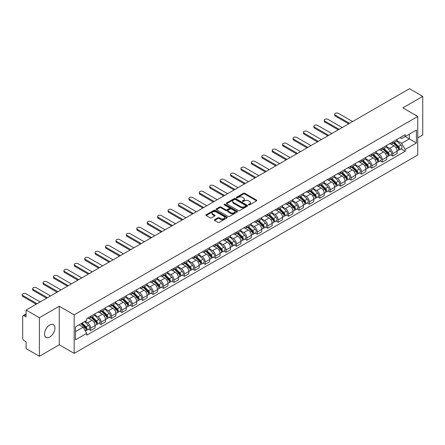 <?xml version="1.0" encoding="UTF-8"?>
<svg xmlns="http://www.w3.org/2000/svg" width="445" height="445" viewBox="0 0 445 445"><rect width="100%" height="100%" fill="white"/><g stroke="black" fill="none" stroke-linecap="round" stroke-linejoin="round"><path stroke-width="0.67" d="M248.644 204.878A0.651 0.373 0 0 0 249.562 204.878L256.52 200.856A0.929 0.534 0 0 0 256.793 200.478A0.929 0.534 0 0 0 256.52 200.1L244.728 193.286A0.929 0.534 0 0 0 243.415 193.286L236.451 197.307A0.651 0.373 0 0 0 237.369 197.836L238.27 197.319A2.965 1.713 0 0 1 242.464 197.319L243.448 197.886A2.965 1.713 0 0 1 244.316 199.099A2.965 1.713 0 0 1 243.448 200.306L242.547 200.829A0.651 0.373 0 0 0 243.465 201.357L244.366 200.834A2.965 1.713 0 0 1 248.56 200.834L249.545 201.401A2.965 1.713 0 0 1 250.413 202.614A2.965 1.713 0 0 1 249.545 203.827L248.644 204.344A0.651 0.373 0 0 0 248.644 204.878L248.644 204.344M49.729 337.043A7.365 4.25 120 0 0 54.54 330.552A7.365 4.25 120 0 0 53.411 324.65A7.365 4.25 120 0 0 49.729 325.017A7.365 4.25 120 0 0 44.917 331.508A7.365 4.25 120 0 0 46.046 337.41A7.365 4.25 120 0 0 49.729 337.043M416.87 115.973A7.365 4.25 120 0 0 416.086 115.261A7.365 4.25 120 0 0 415.079 114.938M214.646 219.696A0.929 0.534 0 0 0 214.373 220.075A0.929 0.534 0 0 0 214.646 220.453L217.955 222.367A0.929 0.534 0 0 0 219.268 222.367L227 217.9A0.929 0.534 0 0 0 227.273 217.522A0.929 0.534 0 0 0 227 217.143L215.202 210.335A0.929 0.534 0 0 0 213.889 210.335L206.157 214.796A0.929 0.534 0 0 0 205.885 215.174A0.929 0.534 0 0 0 206.157 215.552L210.157 217.861A0.929 0.534 0 0 0 211.47 217.861L214.774 215.953A0.929 0.534 0 0 0 215.046 215.575A0.929 0.534 0 0 0 214.774 215.196L212.793 214.051A2.481 1.43 0 0 1 212.07 213.038A2.481 1.43 0 0 1 213.6 211.714A2.481 1.43 0 0 1 216.298 212.026L224.069 216.509A2.481 1.43 0 0 1 224.792 217.522A2.481 1.43 0 0 1 223.262 218.845A2.481 1.43 0 0 1 220.559 218.534L219.268 217.789A0.929 0.534 0 0 0 217.955 217.789L214.646 219.696L214.646 220.453M74.165 314.838L59.274 306.243L39.377 317.73L26.088 310.059L409.461 88.722L422.75 96.393L402.853 107.879L417.744 116.473L74.165 314.838L74.165 353.386L417.744 155.021L417.744 116.473M238.336 210.596A0.929 0.534 0 0 0 239.649 210.596L247.381 206.135A0.929 0.534 0 0 0 247.654 205.757A0.929 0.534 0 0 0 247.381 205.379L235.583 198.565A0.929 0.534 0 0 0 234.276 198.565L226.538 203.031A0.929 0.534 0 0 0 226.271 203.41A0.929 0.534 0 0 0 226.538 203.788L238.336 210.596M224.536 205.017A0.651 0.373 0 0 1 225.198 205.106L237.179 212.026L229.459 216.481A0.929 0.534 0 0 1 228.146 216.481L216.348 209.673L219.658 207.776L219.658 207.003L216.348 208.916A0.929 0.534 0 0 0 216.075 209.295A0.929 0.534 0 0 0 216.348 209.673L216.348 208.916M219.658 207.776A0.929 0.534 0 0 1 220.97 207.776L220.97 207.003A0.929 0.534 0 0 0 219.658 207.003M220.97 207.003L225.754 209.767A0.929 0.534 0 0 0 227.067 209.767L229.258 208.499A0.929 0.534 0 0 0 229.531 208.121A0.929 0.534 0 0 0 229.258 207.743L224.28 204.867A0.651 0.373 0 0 1 225.198 204.338L237.191 211.258A0.929 0.534 0 0 1 237.463 211.636A0.929 0.534 0 0 1 237.191 212.015L237.191 211.258M39.377 317.73L39.377 356.278L26.088 348.607L26.088 341.782L24.019 340.592A1.886 1.09 -120 0 1 22.684 338.278L22.684 316.456A1.886 1.09 -120 0 1 23.079 315.594L26.088 313.853M417.744 137.833L422.75 134.941L422.75 96.393M39.377 356.278L59.274 344.792L74.165 353.386M26.088 310.059L26.088 316.885L24.019 315.689A1.886 1.09 -120 0 0 23.079 315.594M392.707 141.916A4.344 2.509 60 0 1 391.806 143.869L396.211 141.321A4.344 2.509 -120 0 0 397.112 139.374M386.449 146.594L389.636 148.43A4.344 2.509 60 0 1 392.707 153.753L397.112 151.205A4.344 2.509 -120 0 0 394.042 145.888L390.888 144.069M397.112 151.205L397.112 153.558L392.707 156.1L390.593 154.882M391.806 143.869A4.344 2.509 60 0 1 389.67 143.668M392.707 153.753L392.707 156.1M382.288 147.929A4.344 2.509 60 0 1 381.387 149.882L385.798 147.334A4.344 2.509 -120 0 0 386.694 145.387M380.175 160.895L382.288 162.114L386.694 159.571L386.694 157.219A4.344 2.509 -120 0 0 383.623 151.901L380.469 150.082M381.387 149.882A4.344 2.509 60 0 1 379.251 149.687M376.036 152.607L379.218 154.443A4.344 2.509 60 0 1 382.288 159.766L382.288 162.114M371.875 153.942A4.344 2.509 60 0 1 370.974 155.895L375.38 153.347A4.344 2.509 -120 0 0 376.281 151.4M369.762 166.908L371.875 168.127L376.281 165.585L376.281 163.232A4.344 2.509 -120 0 0 373.21 157.914L370.056 156.095M370.974 155.895A4.344 2.509 60 0 1 368.838 155.7M365.618 158.62L368.805 160.456A4.344 2.509 60 0 1 371.875 165.779L371.875 168.127M361.457 159.955A4.344 2.509 60 0 1 360.561 161.908L364.967 159.36A4.344 2.509 -120 0 0 365.862 157.413M359.343 172.921L361.457 174.145L365.862 171.598L365.862 169.245A4.344 2.509 -120 0 0 362.792 163.927L359.638 162.108M360.561 161.908A4.344 2.509 60 0 1 358.42 161.713M355.205 164.633L358.386 166.469A4.344 2.509 60 0 1 361.457 171.792L361.457 174.145M351.044 165.968A4.344 2.509 60 0 1 350.143 167.921L354.548 165.379A4.344 2.509 -120 0 0 355.449 163.426M348.93 178.935L351.044 180.158L355.449 177.611L355.449 175.258A4.344 2.509 -120 0 0 352.379 169.94L349.225 168.121M350.143 167.921A4.344 2.509 60 0 1 348.007 167.726M344.792 170.646L347.973 172.488A4.344 2.509 60 0 1 351.044 177.805L351.044 180.158M340.625 171.981A4.344 2.509 60 0 1 339.73 173.934L344.135 171.392A4.344 2.509 -120 0 0 345.036 169.439M338.517 184.948L340.625 186.171L345.036 183.624L345.036 181.276A4.344 2.509 -120 0 0 341.96 175.953L338.806 174.134M339.73 173.934A4.344 2.509 60 0 1 337.588 173.739M334.373 176.659L337.555 178.501A4.344 2.509 60 0 1 340.625 183.818L340.625 186.171M330.212 177.994A4.344 2.509 60 0 1 329.311 179.947L333.717 177.405A4.344 2.509 -120 0 0 334.618 175.452M328.099 190.961L330.212 192.184L334.618 189.637L334.618 187.289A4.344 2.509 -120 0 0 331.547 181.966L328.393 180.147M329.311 179.947A4.344 2.509 60 0 1 327.175 179.752M323.96 182.672L327.142 184.514A4.344 2.509 60 0 1 330.212 189.831L330.212 192.184M319.794 184.013A4.344 2.509 60 0 1 318.898 185.96L323.304 183.418A4.344 2.509 -120 0 0 324.205 181.465M317.685 196.974L319.794 198.197L324.205 195.65L324.205 193.302A4.344 2.509 -120 0 0 321.134 187.979L317.975 186.16M318.898 185.96A4.344 2.509 60 0 1 316.757 185.765M313.541 188.686L316.723 190.527A4.344 2.509 60 0 1 319.794 195.845L319.794 198.197M309.381 190.026A4.344 2.509 60 0 1 308.48 191.973L312.885 189.431A4.344 2.509 -120 0 0 313.786 187.479M307.267 202.992L309.381 204.211L313.786 201.663L313.786 199.316A4.344 2.509 -120 0 0 310.716 193.992L307.562 192.173M308.48 191.973A4.344 2.509 60 0 1 306.344 191.778M303.128 194.699L306.31 196.54A4.344 2.509 60 0 1 309.381 201.858L309.381 204.211M298.968 196.039A4.344 2.509 60 0 1 298.067 197.986L302.472 195.444A4.344 2.509 -120 0 0 303.373 193.492M296.854 209.005L298.968 210.224L303.373 207.676L303.373 205.329A4.344 2.509 -120 0 0 300.303 200.005L297.149 198.186M298.067 197.986A4.344 2.509 60 0 1 295.925 197.791M292.71 200.712L295.892 202.553A4.344 2.509 60 0 1 298.968 207.871L298.968 210.224M288.549 202.052A4.344 2.509 60 0 1 287.648 203.999L292.059 201.457A4.344 2.509 -120 0 0 292.955 199.505M286.435 215.018L288.549 216.237L292.955 213.695L292.955 211.342A4.344 2.509 -120 0 0 289.884 206.024L286.73 204.199M287.648 203.999A4.344 2.509 60 0 1 285.512 203.804M282.297 206.73L285.479 208.566A4.344 2.509 60 0 1 288.549 213.884L288.549 216.237M278.136 208.065A4.344 2.509 60 0 1 277.235 210.012L281.641 207.47A4.344 2.509 -120 0 0 282.542 205.518M276.022 221.032L278.136 222.25L282.542 219.708L282.542 217.355A4.344 2.509 -120 0 0 279.471 212.037L276.317 210.212M277.235 210.012A4.344 2.509 60 0 1 275.099 209.817M271.878 212.743L275.06 214.579A4.344 2.509 60 0 1 278.136 219.897L278.136 222.25M267.718 214.078A4.344 2.509 60 0 1 266.816 216.025L271.228 213.483A4.344 2.509 -120 0 0 272.123 211.531M265.604 227.045L267.718 228.263L272.123 225.721L272.123 223.368A4.344 2.509 -120 0 0 269.053 218.05L265.899 216.226M266.816 216.025A4.344 2.509 60 0 1 264.68 215.831M261.465 218.756L264.647 220.592A4.344 2.509 60 0 1 267.718 225.91L267.718 228.263M257.305 220.091A4.344 2.509 60 0 1 256.403 222.038L260.809 219.496A4.344 2.509 -120 0 0 261.71 217.549M255.191 233.058L257.305 234.276L261.71 231.734L261.71 229.381A4.344 2.509 -120 0 0 258.64 224.063L255.486 222.239M256.403 222.038A4.344 2.509 60 0 1 254.267 221.844M251.047 224.769L254.234 226.605A4.344 2.509 60 0 1 257.305 231.923L257.305 234.276M246.886 226.105A4.344 2.509 60 0 1 245.99 228.051L250.396 225.509A4.344 2.509 -120 0 0 251.292 223.562M244.772 239.071L246.886 240.289L251.292 237.747L251.292 235.394A4.344 2.509 -120 0 0 248.221 230.076L245.067 228.252M245.99 228.051A4.344 2.509 60 0 1 243.849 227.857M240.634 230.783L243.816 232.618A4.344 2.509 60 0 1 246.886 237.936L246.886 240.289M236.473 232.118A4.344 2.509 60 0 1 235.572 234.07L239.977 231.522A4.344 2.509 -120 0 0 240.879 229.576M234.359 245.084L236.473 246.302L240.879 243.76L240.879 241.407A4.344 2.509 -120 0 0 237.808 236.089L234.654 234.265M235.572 234.07A4.344 2.509 60 0 1 233.436 233.87M230.215 236.796L233.403 238.631A4.344 2.509 60 0 1 236.473 243.949L236.473 246.302M226.054 238.131A4.344 2.509 60 0 1 225.159 240.083L229.564 237.535A4.344 2.509 -120 0 0 230.46 235.589M223.941 251.097L226.054 252.315L230.465 249.773L230.465 247.42A4.344 2.509 -120 0 0 227.389 242.102L224.236 240.278M225.159 240.083A4.344 2.509 60 0 1 223.017 239.883M219.802 242.809L222.984 244.644A4.344 2.509 60 0 1 226.054 249.968L226.054 252.315M215.641 244.144A4.344 2.509 60 0 1 214.74 246.096L219.146 243.548A4.344 2.509 -120 0 0 220.047 241.602M213.528 257.11L215.641 258.328L220.047 255.786L220.047 253.433A4.344 2.509 -120 0 0 216.976 248.115L213.822 246.296M214.74 246.096A4.344 2.509 60 0 1 212.604 245.896M209.389 248.822L212.571 250.657A4.344 2.509 60 0 1 215.641 255.981L215.641 258.328M205.223 250.157A4.344 2.509 60 0 1 204.327 252.109L208.733 249.562A4.344 2.509 -120 0 0 209.634 247.615M203.115 263.123L205.223 264.341L209.634 261.799L209.634 259.446A4.344 2.509 -120 0 0 206.558 254.128L203.404 252.309M204.327 252.109A4.344 2.509 60 0 1 202.186 251.909M198.971 254.835L202.152 256.67A4.344 2.509 60 0 1 205.223 261.994L205.223 264.341M194.81 256.17A4.344 2.509 60 0 1 193.909 258.122L198.314 255.575A4.344 2.509 -120 0 0 199.215 253.628M192.696 269.136L194.81 270.354L199.215 267.812L199.215 265.459A4.344 2.509 -120 0 0 196.145 260.141L192.991 258.322M193.909 258.122A4.344 2.509 60 0 1 191.773 257.922M188.558 260.848L191.739 262.684A4.344 2.509 60 0 1 194.81 268.007L194.81 270.354M184.391 262.183A4.344 2.509 60 0 1 183.496 264.135L187.901 261.588A4.344 2.509 -120 0 0 188.802 259.641M182.283 275.149L184.391 276.367L188.802 273.825L188.802 271.472A4.344 2.509 -120 0 0 185.732 266.155L182.578 264.336M183.496 264.135A4.344 2.509 60 0 1 181.354 263.941M178.139 266.861L181.321 268.697A4.344 2.509 60 0 1 184.391 274.02L184.391 276.367M173.978 268.196A4.344 2.509 60 0 1 173.077 270.148L177.483 267.601A4.344 2.509 -120 0 0 178.384 265.654M171.865 281.162L173.978 282.386L178.384 279.838L178.384 277.485A4.344 2.509 -120 0 0 175.313 272.168L172.159 270.349M173.077 270.148A4.344 2.509 60 0 1 170.941 269.954M167.726 272.874L170.908 274.71A4.344 2.509 60 0 1 173.978 280.033L173.978 282.386M163.565 274.209A4.344 2.509 60 0 1 162.664 276.161L167.07 273.619A4.344 2.509 -120 0 0 167.971 271.667M161.452 287.175L163.565 288.399L167.971 285.851L167.971 283.498A4.344 2.509 -120 0 0 164.9 278.181L161.746 276.362M162.664 276.161A4.344 2.509 60 0 1 160.523 275.967M157.308 278.887L160.489 280.728A4.344 2.509 60 0 1 163.565 286.046L163.565 288.399M153.147 280.222A4.344 2.509 60 0 1 152.246 282.175L156.657 279.632A4.344 2.509 -120 0 0 157.552 277.68M151.033 293.188L153.147 294.412L157.552 291.864L157.552 289.517A4.344 2.509 -120 0 0 154.482 284.194L151.328 282.375M152.246 282.175A4.344 2.509 60 0 1 150.11 281.98M146.894 284.9L150.076 286.741A4.344 2.509 60 0 1 153.147 292.059L153.147 294.412M142.734 286.235A4.344 2.509 60 0 1 141.833 288.188L146.238 285.646A4.344 2.509 -120 0 0 147.139 283.693M140.62 299.201L142.734 300.425L147.139 297.877L147.139 295.53A4.344 2.509 -120 0 0 144.069 290.207L140.915 288.388M141.833 288.188A4.344 2.509 60 0 1 139.697 287.993M136.476 290.913L139.663 292.754A4.344 2.509 60 0 1 142.734 298.072L142.734 300.425M132.315 292.254A4.344 2.509 60 0 1 131.414 294.201L135.825 291.659A4.344 2.509 -120 0 0 136.721 289.706M130.201 305.214L132.315 306.438L136.721 303.891L136.721 301.543A4.344 2.509 -120 0 0 133.65 296.22L130.496 294.401M131.414 294.201A4.344 2.509 60 0 1 129.278 294.006M126.063 296.926L129.245 298.767A4.344 2.509 60 0 1 132.315 304.085L132.315 306.438M121.902 298.267A4.344 2.509 60 0 1 121.001 300.214L125.407 297.672A4.344 2.509 -120 0 0 126.308 295.719M119.788 311.233L121.902 312.451L126.308 309.904L126.308 307.556A4.344 2.509 -120 0 0 123.237 302.233L120.083 300.414M121.001 300.214A4.344 2.509 60 0 1 118.865 300.019M115.644 302.939L118.832 304.781A4.344 2.509 60 0 1 121.902 310.098L121.902 312.451M111.484 304.28A4.344 2.509 60 0 1 110.588 306.227L114.994 303.685A4.344 2.509 -120 0 0 115.889 301.732M109.37 317.246L111.484 318.464L115.889 315.917L115.889 313.569A4.344 2.509 -120 0 0 112.819 308.246L109.665 306.427M110.588 306.227A4.344 2.509 60 0 1 108.447 306.032M105.231 308.952L108.413 310.794A4.344 2.509 60 0 1 111.484 316.111L111.484 318.464M101.071 310.293A4.344 2.509 60 0 1 100.17 312.24L104.575 309.698A4.344 2.509 -120 0 0 105.476 307.745M98.957 323.259L101.071 324.477L105.476 321.935L105.476 319.582A4.344 2.509 -120 0 0 102.406 314.259L99.252 312.44M100.17 312.24A4.344 2.509 60 0 1 98.034 312.045M94.818 314.971L98 316.807A4.344 2.509 60 0 1 101.071 322.124L101.071 324.477M90.652 316.306A4.344 2.509 60 0 1 89.757 318.253L94.162 315.711A4.344 2.509 -120 0 0 95.063 313.758M88.544 329.272L90.652 330.49L95.063 327.948L95.063 325.595A4.344 2.509 -120 0 0 91.987 320.278L88.833 318.453M89.757 318.253A4.344 2.509 60 0 1 87.615 318.058M85.045 321.357L87.582 322.82A4.344 2.509 60 0 1 90.652 328.137L90.652 330.49M400.083 137.655L401.651 138.562L416.409 130.046L409.328 134.129L409.328 138.912L401.651 143.346L396.868 140.581M75.5 331.647L83.176 327.214L86.714 333.344L75.5 339.819L75.5 326.869L86.714 320.389L86.714 318.581L405.189 134.707L405.189 136.52L416.409 142.995L405.189 149.47L401.651 143.346M416.409 130.046L416.409 142.995M86.714 333.344L86.714 335.152L405.189 151.283L405.189 149.47M59.274 306.243L59.274 344.792M83.176 327.214L79.038 324.822M401.006 148.869L405.189 151.283M248.9 204.967L249.545 204.594A2.965 1.713 0 0 0 250.413 203.387L250.413 202.614M244.316 199.099L244.316 199.866A2.965 1.713 0 0 1 243.448 201.079L242.809 201.446M256.52 200.1L256.52 200.856L244.728 194.059A0.929 0.534 0 0 0 243.415 194.059L236.712 197.93M247.37 206.141L235.583 199.338A0.929 0.534 0 0 0 234.276 199.338L226.555 203.793M245.74 206.018A0.651 0.373 0 0 0 245.74 205.49L235.388 199.51A0.651 0.373 0 0 0 234.47 199.51L233.519 200.061A2.965 1.713 0 0 0 232.652 201.273A2.965 1.713 0 0 0 233.519 202.481L240.595 206.569A2.965 1.713 0 0 0 244.794 206.569L245.74 206.018L245.74 206.792A0.651 0.373 0 0 0 245.935 206.524L245.935 205.757M232.652 201.273L232.652 202.041A2.965 1.713 0 0 0 233.519 203.254L233.519 202.481M245.74 206.792L244.794 207.342A2.965 1.713 0 0 1 240.595 207.342L233.519 203.254M220.97 207.776L225.754 210.535A0.929 0.534 0 0 0 227.067 210.535L229.258 209.267A0.929 0.534 0 0 0 229.531 208.889L229.531 208.121M230.716 212.632A2.481 1.43 0 0 0 233.419 212.944A2.481 1.43 0 0 0 234.949 211.62A2.481 1.43 0 0 0 234.226 210.607L231.489 209.028A0.929 0.534 0 0 0 230.176 209.028L227.985 210.296A0.929 0.534 0 0 0 227.712 210.674A0.929 0.534 0 0 0 227.985 211.052L230.716 212.632L230.716 213.405A2.481 1.43 0 0 0 233.419 213.711A2.481 1.43 0 0 0 234.949 212.393L234.949 211.62M227.712 210.674L227.712 211.447A0.929 0.534 0 0 0 227.985 211.826L227.985 211.052M230.716 213.405L227.985 211.826M224.792 217.522L224.792 218.295A2.481 1.43 0 0 1 223.262 219.613A2.481 1.43 0 0 1 220.559 219.307L219.268 218.556A0.929 0.534 0 0 0 217.955 218.556L214.657 220.464M212.07 213.038L212.07 213.811A2.481 1.43 0 0 0 212.793 214.824L212.793 214.051M214.774 215.196L214.774 215.953L212.793 214.824M226.989 217.905L215.202 211.102A0.929 0.534 0 0 0 213.889 211.102L206.168 215.564M393.263 143.023L397.368 147.072A2.359 1.363 60 0 1 397.991 150.61L397.112 151.122M394.086 143.83L395.822 144.836M352.612 121.546L338.423 113.353A2.169 1.252 -0 0 0 336.058 113.08A2.169 1.252 -0 0 0 334.718 114.243A2.169 1.252 -0 0 0 335.352 115.127L349.542 123.321M393.719 142.762L398.214 147.195A1.135 0.656 60 0 1 398.514 148.891A1.135 0.656 60 0 1 398.409 148.936M394.398 142.367L398.503 146.416A2.359 1.363 60 0 1 399.126 149.954A2.359 1.363 60 0 1 398.414 150.032M396.695 140.876L400.906 145.031A2.359 1.363 60 0 1 401.529 148.569L399.126 149.954M348.674 123.821L335.352 116.128A2.169 1.252 180 0 1 334.718 115.244L334.718 114.243M382.85 149.036L386.955 153.086A2.359 1.363 60 0 1 387.578 156.623L386.694 157.135M383.668 149.843L385.409 150.849M342.194 127.559L328.01 119.366A2.169 1.252 -0 0 0 325.64 119.093A2.169 1.252 -0 0 0 324.299 120.256A2.169 1.252 -0 0 0 324.939 121.14L339.123 129.334M383.306 148.775L387.801 153.208A1.135 0.656 60 0 1 388.096 154.905A1.135 0.656 60 0 1 387.995 154.949M383.985 148.38L388.09 152.429A2.359 1.363 60 0 1 388.713 155.967A2.359 1.363 60 0 1 387.995 156.045M386.282 146.889L390.493 151.044A2.359 1.363 60 0 1 391.116 154.582L388.713 155.967M338.256 129.834L324.939 122.141A2.169 1.252 180 0 1 324.299 121.257L324.299 120.256M372.437 155.049L376.537 159.099A2.359 1.363 60 0 1 377.16 162.636L376.281 163.148M373.255 155.856L374.99 156.863M331.781 133.572L317.591 125.379A2.169 1.252 -0 0 0 315.227 125.106A2.169 1.252 -0 0 0 313.886 126.269A2.169 1.252 -0 0 0 314.52 127.153L328.71 135.347M372.888 154.788L377.382 159.221A1.135 0.656 60 0 1 377.683 160.918A1.135 0.656 60 0 1 377.577 160.962M373.572 154.393L377.672 158.442A2.359 1.363 60 0 1 378.295 161.98A2.359 1.363 60 0 1 377.582 162.058M375.864 152.902L380.075 157.057A2.359 1.363 60 0 1 380.697 160.595L378.295 161.98M327.843 135.847L314.52 128.154A2.169 1.252 180 0 1 313.886 127.27L313.886 126.269M362.019 161.062L366.124 165.112A2.359 1.363 60 0 1 366.747 168.649L365.862 169.161M362.836 161.869L364.577 162.876M321.362 139.585L307.178 131.392A2.169 1.252 -0 0 0 304.808 131.119A2.169 1.252 -0 0 0 303.468 132.282A2.169 1.252 -0 0 0 304.107 133.166L318.292 141.36M362.475 160.801L366.969 165.234A1.135 0.656 60 0 1 367.264 166.931A1.135 0.656 60 0 1 367.164 166.975M363.153 160.406L367.259 164.455A2.359 1.363 60 0 1 367.882 167.993A2.359 1.363 60 0 1 367.17 168.071M365.451 158.915L369.661 163.07A2.359 1.363 60 0 1 370.284 166.608L367.882 167.993M317.424 141.86L304.107 134.167A2.169 1.252 180 0 1 303.468 133.283L303.468 132.282M351.606 167.075L355.705 171.125A2.359 1.363 60 0 1 356.328 174.662L355.449 175.174M352.423 167.882L354.159 168.889M310.949 145.598L296.759 137.405A2.169 1.252 -0 0 0 294.395 137.138A2.169 1.252 -0 0 0 293.055 138.295A2.169 1.252 -0 0 0 293.689 139.179L307.879 147.373M352.056 166.814L356.551 171.247A1.135 0.656 60 0 1 356.851 172.944A1.135 0.656 60 0 1 356.745 172.988M352.74 166.424L356.84 170.468A2.359 1.363 60 0 1 357.463 174.012A2.359 1.363 60 0 1 356.751 174.084M355.032 164.928L359.243 169.083A2.359 1.363 60 0 1 359.866 172.621L357.463 174.012M307.011 147.873L293.689 140.181A2.169 1.252 180 0 1 293.055 139.296L293.055 138.295M341.187 173.088L345.292 177.138A2.359 1.363 60 0 1 345.915 180.676L345.031 181.187M342.005 173.9L343.746 174.902M300.536 151.612L286.346 143.418A2.169 1.252 -0 0 0 283.982 143.151A2.169 1.252 -0 0 0 282.636 144.308A2.169 1.252 -0 0 0 283.276 145.192L297.46 153.386M341.643 172.827L346.138 177.26A1.135 0.656 60 0 1 346.433 178.957A1.135 0.656 60 0 1 346.332 179.001M342.322 172.438L346.427 176.481A2.359 1.363 60 0 1 347.05 180.025A2.359 1.363 60 0 1 346.338 180.097M344.619 170.941L348.83 175.096A2.359 1.363 60 0 1 349.453 178.634L347.05 180.025M296.593 153.887L283.276 146.194A2.169 1.252 180 0 1 282.636 145.309L282.636 144.308M330.774 179.101L334.874 183.151A2.359 1.363 60 0 1 335.497 186.689L334.618 187.2M331.592 179.913L333.327 180.915M290.118 157.625L275.933 149.437A2.169 1.252 -0 0 0 273.564 149.164A2.169 1.252 -0 0 0 272.223 150.321A2.169 1.252 -0 0 0 272.857 151.205L287.047 159.399M331.23 178.84L335.719 183.273A1.135 0.656 60 0 1 336.02 184.975A1.135 0.656 60 0 1 335.914 185.014M331.909 178.451L336.008 182.494A2.359 1.363 60 0 1 336.631 186.038A2.359 1.363 60 0 1 335.919 186.11M334.206 176.954L338.411 181.109A2.359 1.363 60 0 1 339.034 184.647L336.631 186.038M286.18 159.9L272.857 152.207A2.169 1.252 180 0 1 272.223 151.322L272.223 150.321M320.356 185.12L324.461 189.164A2.359 1.363 60 0 1 325.084 192.702L324.199 193.213M321.173 185.927L322.914 186.928M279.705 163.638L265.515 155.45A2.169 1.252 -0 0 0 263.151 155.177A2.169 1.252 -0 0 0 261.81 156.334A2.169 1.252 -0 0 0 262.444 157.219L276.629 165.412M320.812 184.853L325.306 189.286A1.135 0.656 60 0 1 325.607 190.988A1.135 0.656 60 0 1 325.501 191.027M321.49 184.464L325.595 188.508A2.359 1.363 60 0 1 326.218 192.051A2.359 1.363 60 0 1 325.506 192.123M323.788 182.967L327.998 187.123A2.359 1.363 60 0 1 328.621 190.66L326.218 192.051M275.761 165.913L262.444 158.225A2.169 1.252 180 0 1 261.81 157.335L261.81 156.334M309.943 191.133L314.042 195.177A2.359 1.363 60 0 1 314.665 198.72L313.786 199.227M310.76 191.94L312.501 192.941M269.286 169.651L255.102 161.463A2.169 1.252 -0 0 0 252.732 161.19A2.169 1.252 -0 0 0 251.392 162.347A2.169 1.252 -0 0 0 252.026 163.232L266.216 171.425M310.399 190.866L314.888 195.299A1.135 0.656 60 0 1 315.188 197.002A1.135 0.656 60 0 1 315.088 197.04M311.077 190.477L315.177 194.521A2.359 1.363 60 0 1 315.8 198.064A2.359 1.363 60 0 1 315.088 198.136M313.375 188.98L317.585 193.136A2.359 1.363 60 0 1 318.208 196.673L315.8 198.064M265.348 171.926L252.026 164.238A2.169 1.252 180 0 1 251.392 163.348L251.392 162.347M299.524 197.146L303.629 201.19A2.359 1.363 60 0 1 304.252 204.733L303.373 205.24M300.342 197.953L302.083 198.954M258.873 175.664L244.683 167.476A2.169 1.252 -0 0 0 242.319 167.203A2.169 1.252 -0 0 0 240.979 168.36A2.169 1.252 -0 0 0 241.613 169.245L255.803 177.438M299.98 196.879L304.475 201.312A1.135 0.656 60 0 1 304.775 203.015A1.135 0.656 60 0 1 304.669 203.054M300.659 196.49L304.764 200.539A2.359 1.363 60 0 1 305.387 204.077A2.359 1.363 60 0 1 304.675 204.149M302.956 194.993L307.167 199.149A2.359 1.363 60 0 1 307.79 202.686L305.387 204.077M254.935 177.939L241.613 170.251A2.169 1.252 180 0 1 240.979 169.361L240.979 168.36M289.111 203.159L293.211 207.203A2.359 1.363 60 0 1 293.834 210.746L292.955 211.253M289.929 203.966L291.67 204.967M248.455 181.677L234.27 173.489A2.169 1.252 -0 0 0 231.901 173.216A2.169 1.252 -0 0 0 230.56 174.373A2.169 1.252 -0 0 0 231.2 175.263L245.384 183.451M289.567 202.892L294.056 207.326A1.135 0.656 60 0 1 294.356 209.028A1.135 0.656 60 0 1 294.256 209.067M290.246 202.503L294.351 206.552A2.359 1.363 60 0 1 294.968 210.09A2.359 1.363 60 0 1 294.256 210.162M292.543 201.007L296.754 205.162A2.359 1.363 60 0 1 297.377 208.699L294.968 210.09M244.516 183.952L231.2 176.264A2.169 1.252 180 0 1 230.56 175.374L230.56 174.373M278.692 209.172L282.798 213.216A2.359 1.363 60 0 1 283.421 216.76L282.542 217.266M279.516 209.979L281.251 210.98M238.042 187.69L223.852 179.502A2.169 1.252 -0 0 0 221.488 179.229A2.169 1.252 -0 0 0 220.147 180.386A2.169 1.252 -0 0 0 220.781 181.276L234.971 189.464M279.149 208.911L283.643 213.339A1.135 0.656 60 0 1 283.943 215.041A1.135 0.656 60 0 1 283.838 215.08M279.827 208.516L283.932 212.565A2.359 1.363 60 0 1 284.555 216.103A2.359 1.363 60 0 1 283.843 216.181M282.124 207.02L286.335 211.175A2.359 1.363 60 0 1 286.958 214.713L284.555 216.103M234.103 189.965L220.781 182.278A2.169 1.252 180 0 1 220.147 181.388L220.147 180.386M268.279 215.185L272.385 219.235A2.359 1.363 60 0 1 273.007 222.773L272.123 223.279M269.097 215.992L270.838 216.993M227.623 193.703L213.439 185.515A2.169 1.252 -0 0 0 211.069 185.242A2.169 1.252 -0 0 0 209.729 186.399A2.169 1.252 -0 0 0 210.368 187.289L224.553 195.477M268.736 214.924L273.23 219.352A1.135 0.656 60 0 1 273.525 221.054A1.135 0.656 60 0 1 273.425 221.093M269.414 214.529L273.519 218.578A2.359 1.363 60 0 1 274.142 222.116A2.359 1.363 60 0 1 273.425 222.194M271.711 213.033L275.922 217.188A2.359 1.363 60 0 1 276.545 220.726L274.142 222.116M223.685 195.978L210.368 188.291A2.169 1.252 180 0 1 209.729 187.401L209.729 186.399M257.861 221.198L261.966 225.248A2.359 1.363 60 0 1 262.589 228.786L261.71 229.292M258.684 222.005L260.42 223.012M217.21 199.716L203.02 191.528A2.169 1.252 -0 0 0 200.656 191.255A2.169 1.252 -0 0 0 199.316 192.412A2.169 1.252 -0 0 0 199.95 193.302L214.14 201.49M258.317 220.937L262.811 225.37A1.135 0.656 60 0 1 263.112 227.067A1.135 0.656 60 0 1 263.006 227.106M259.001 220.542L263.101 224.591A2.359 1.363 60 0 1 263.724 228.129A2.359 1.363 60 0 1 263.012 228.207M261.293 219.051L265.504 223.201A2.359 1.363 60 0 1 266.127 226.744L263.724 228.129M213.272 201.991L199.95 194.304A2.169 1.252 180 0 1 199.316 193.414L199.316 192.412M247.448 227.211L251.553 231.261A2.359 1.363 60 0 1 252.176 234.799L251.292 235.305M248.266 228.018L250.007 229.025M206.792 205.735L192.607 197.541A2.169 1.252 -0 0 0 190.238 197.268A2.169 1.252 -0 0 0 188.897 198.426A2.169 1.252 -0 0 0 189.537 199.316L203.721 207.504M247.904 226.95L252.398 231.383A1.135 0.656 60 0 1 252.693 233.08A1.135 0.656 60 0 1 252.593 233.119M248.583 226.555L252.688 230.605A2.359 1.363 60 0 1 253.311 234.142A2.359 1.363 60 0 1 252.593 234.22M250.88 225.064L255.091 229.214A2.359 1.363 60 0 1 255.714 232.757L253.311 234.142M202.853 208.004L189.537 200.317A2.169 1.252 180 0 1 188.897 199.432L188.897 198.426M237.035 233.225L241.134 237.274A2.359 1.363 60 0 1 241.757 240.812L240.879 241.318M237.853 234.031L239.588 235.038M196.379 211.748L182.189 203.554A2.169 1.252 -0 0 0 179.825 203.282A2.169 1.252 -0 0 0 178.484 204.439A2.169 1.252 -0 0 0 179.118 205.329L193.308 213.517M237.485 232.963L241.98 237.396A1.135 0.656 60 0 1 242.28 239.093A1.135 0.656 60 0 1 242.175 239.132M238.17 232.568L242.269 236.618A2.359 1.363 60 0 1 242.892 240.155A2.359 1.363 60 0 1 242.18 240.233M240.461 231.077L244.672 235.227A2.359 1.363 60 0 1 245.295 238.77L242.892 240.155M192.44 214.017L179.118 206.33A2.169 1.252 180 0 1 178.484 205.445L178.484 204.439M226.616 239.238L230.721 243.287A2.359 1.363 60 0 1 231.344 246.825L230.46 247.331M227.434 240.044L229.175 241.051M185.96 217.761L171.776 209.567A2.169 1.252 -0 0 0 169.406 209.295A2.169 1.252 -0 0 0 168.065 210.452A2.169 1.252 -0 0 0 168.705 211.342L182.889 219.53M227.072 238.976L231.567 243.409A1.135 0.656 60 0 1 231.862 245.106A1.135 0.656 60 0 1 231.762 245.145M227.751 238.581L231.856 242.631A2.359 1.363 60 0 1 232.479 246.168A2.359 1.363 60 0 1 231.767 246.246M230.048 237.09L234.259 241.24A2.359 1.363 60 0 1 234.882 244.783L232.479 246.168M182.022 220.03L168.705 212.343A2.169 1.252 180 0 1 168.065 211.458L168.065 210.452M216.203 245.251L220.303 249.3A2.359 1.363 60 0 1 220.926 252.838L220.047 253.344M217.021 246.057L218.756 247.064M175.547 223.774L161.357 215.58A2.169 1.252 -0 0 0 158.993 215.308A2.169 1.252 -0 0 0 157.652 216.465A2.169 1.252 -0 0 0 158.287 217.355L172.476 225.543M216.654 244.989L221.148 249.422A1.135 0.656 60 0 1 221.449 251.119A1.135 0.656 60 0 1 221.343 251.158M217.338 244.594L221.438 248.644A2.359 1.363 60 0 1 222.061 252.182A2.359 1.363 60 0 1 221.349 252.259M219.63 243.104L223.841 247.259A2.359 1.363 60 0 1 224.464 250.796L222.061 252.182M171.609 226.049L158.287 218.356A2.169 1.252 180 0 1 157.652 217.471L157.652 216.465M205.785 251.264L209.89 255.313A2.359 1.363 60 0 1 210.513 258.851L209.628 259.363M206.602 252.07L208.343 253.077M165.134 229.787L150.944 221.593A2.169 1.252 -0 0 0 148.58 221.321A2.169 1.252 -0 0 0 147.239 222.483A2.169 1.252 -0 0 0 147.873 223.368L162.058 231.556M206.241 251.002L210.735 255.436A1.135 0.656 60 0 1 211.03 257.132A1.135 0.656 60 0 1 210.93 257.177M206.919 250.607L211.025 254.657A2.359 1.363 60 0 1 211.648 258.195A2.359 1.363 60 0 1 210.936 258.272M209.217 249.117L213.428 253.272A2.359 1.363 60 0 1 214.051 256.81L211.648 258.195M161.19 232.062L147.873 224.369A2.169 1.252 180 0 1 147.239 223.485L147.239 222.483M195.372 257.277L199.471 261.326A2.359 1.363 60 0 1 200.094 264.864L199.215 265.376M196.189 258.083L197.93 259.09M154.715 235.8L140.531 227.606A2.169 1.252 -0 0 0 138.161 227.334A2.169 1.252 -0 0 0 136.821 228.496A2.169 1.252 -0 0 0 137.455 229.381L151.645 237.574M195.828 257.015L200.317 261.449A1.135 0.656 60 0 1 200.617 263.145A1.135 0.656 60 0 1 200.511 263.19M196.506 256.62L200.606 260.67A2.359 1.363 60 0 1 201.229 264.208A2.359 1.363 60 0 1 200.517 264.286M198.804 255.13L203.015 259.285A2.359 1.363 60 0 1 203.632 262.823L201.229 264.208M150.777 238.075L137.455 230.382A2.169 1.252 180 0 1 136.821 229.498L136.821 228.496M184.953 263.29L189.058 267.339A2.359 1.363 60 0 1 189.681 270.877L188.802 271.389M185.771 264.096L187.512 265.103M144.302 241.813L130.112 233.619A2.169 1.252 -0 0 0 127.748 233.347A2.169 1.252 -0 0 0 126.408 234.509A2.169 1.252 -0 0 0 127.042 235.394L141.232 243.587M185.409 263.028L189.904 267.462A1.135 0.656 60 0 1 190.204 269.158A1.135 0.656 60 0 1 190.098 269.203M186.088 262.633L190.193 266.683A2.359 1.363 60 0 1 190.816 270.221A2.359 1.363 60 0 1 190.104 270.299M188.385 261.143L192.596 265.298A2.359 1.363 60 0 1 193.219 268.836L190.816 270.221M140.359 244.088L127.042 236.395A2.169 1.252 180 0 1 126.408 235.511L126.408 234.509M174.54 269.303L178.64 273.352A2.359 1.363 60 0 1 179.263 276.89L178.384 277.402M175.358 270.109L177.099 271.116M133.884 247.826L119.699 239.633A2.169 1.252 -0 0 0 117.33 239.36A2.169 1.252 -0 0 0 115.989 240.523A2.169 1.252 -0 0 0 116.623 241.407L130.813 249.601M174.996 269.041L179.485 273.475A1.135 0.656 60 0 1 179.786 275.171A1.135 0.656 60 0 1 179.685 275.216M175.675 268.647L179.774 272.696A2.359 1.363 60 0 1 180.397 276.234A2.359 1.363 60 0 1 179.685 276.312M177.972 267.156L182.183 271.311A2.359 1.363 60 0 1 182.806 274.849L180.397 276.234M129.946 250.101L116.623 242.408A2.169 1.252 180 0 1 115.989 241.524L115.989 240.523M164.122 275.316L168.227 279.365A2.359 1.363 60 0 1 168.85 282.903L167.971 283.415M164.939 276.123L166.68 277.129M123.471 253.839L109.281 245.646A2.169 1.252 -0 0 0 106.917 245.379A2.169 1.252 -0 0 0 105.576 246.536A2.169 1.252 -0 0 0 106.21 247.42L120.4 255.614M164.578 275.055L169.072 279.488A1.135 0.656 60 0 1 169.373 281.184A1.135 0.656 60 0 1 169.267 281.229M165.256 274.665L169.361 278.709A2.359 1.363 60 0 1 169.984 282.247A2.359 1.363 60 0 1 169.272 282.325M167.554 273.169L171.764 277.324A2.359 1.363 60 0 1 172.387 280.862L169.984 282.247M119.533 256.114L106.21 248.421A2.169 1.252 180 0 1 105.576 247.537L105.576 246.536M153.709 281.329L157.814 285.378A2.359 1.363 60 0 1 158.431 288.916L157.552 289.428M154.526 282.141L156.267 283.142M113.052 259.852L98.868 251.659A2.169 1.252 -0 0 0 96.498 251.392A2.169 1.252 -0 0 0 95.158 252.549A2.169 1.252 -0 0 0 95.797 253.433L109.982 261.627M154.165 281.068L158.654 285.501A1.135 0.656 60 0 1 158.954 287.197A1.135 0.656 60 0 1 158.854 287.242M154.843 280.678L158.948 284.722A2.359 1.363 60 0 1 159.571 288.265A2.359 1.363 60 0 1 158.854 288.338M157.141 279.182L161.351 283.337A2.359 1.363 60 0 1 161.974 286.875L159.571 288.265M109.114 262.127L95.797 254.434A2.169 1.252 180 0 1 95.158 253.55L95.158 252.549M143.29 287.342L147.395 291.392A2.359 1.363 60 0 1 148.018 294.929L147.139 295.441M144.113 288.154L145.849 289.155M102.639 265.865L88.449 257.672A2.169 1.252 -0 0 0 86.085 257.405A2.169 1.252 -0 0 0 84.745 258.562A2.169 1.252 -0 0 0 85.379 259.446L99.569 267.64M143.746 287.081L148.241 291.514A1.135 0.656 60 0 1 148.541 293.216A1.135 0.656 60 0 1 148.435 293.255M144.425 286.691L148.53 290.735A2.359 1.363 60 0 1 149.153 294.279A2.359 1.363 60 0 1 148.441 294.351M146.722 285.195L150.933 289.35A2.359 1.363 60 0 1 151.556 292.888L149.153 294.279M98.701 268.14L85.379 260.447A2.169 1.252 180 0 1 84.745 259.563L84.745 258.562M132.877 293.361L136.982 297.405A2.359 1.363 60 0 1 137.605 300.942L136.721 301.454M133.695 294.167L135.436 295.168M92.221 271.878L78.036 263.69A2.169 1.252 -0 0 0 75.667 263.418A2.169 1.252 -0 0 0 74.326 264.575A2.169 1.252 -0 0 0 74.966 265.459L89.15 273.653M133.333 293.094L137.828 297.527A1.135 0.656 60 0 1 138.122 299.229A1.135 0.656 60 0 1 138.022 299.268M134.012 292.704L138.117 296.748A2.359 1.363 60 0 1 138.74 300.292A2.359 1.363 60 0 1 138.022 300.364M136.309 291.208L140.52 295.363A2.359 1.363 60 0 1 141.143 298.901L138.74 300.292M88.282 274.153L74.966 266.466A2.169 1.252 180 0 1 74.326 265.576L74.326 264.575M122.458 299.374L126.564 303.418A2.359 1.363 60 0 1 127.187 306.961L126.308 307.467M123.282 300.18L125.017 301.182M81.808 277.891L67.618 269.703A2.169 1.252 -0 0 0 65.254 269.431A2.169 1.252 -0 0 0 63.913 270.588A2.169 1.252 -0 0 0 64.547 271.472L78.737 279.666M122.915 299.107L127.409 303.54A1.135 0.656 60 0 1 127.709 305.242A1.135 0.656 60 0 1 127.604 305.281M123.599 298.717L127.698 302.761A2.359 1.363 60 0 1 128.321 306.305A2.359 1.363 60 0 1 127.609 306.377M125.891 297.221L130.101 301.376A2.359 1.363 60 0 1 130.724 304.914L128.321 306.305M77.869 280.166L64.547 272.479A2.169 1.252 180 0 1 63.913 271.589L63.913 270.588M112.045 305.387L116.151 309.431A2.359 1.363 60 0 1 116.774 312.974L115.889 313.48M112.863 306.193L114.604 307.195M71.389 283.904L57.205 275.716A2.169 1.252 -0 0 0 54.835 275.444A2.169 1.252 -0 0 0 53.495 276.601A2.169 1.252 -0 0 0 54.134 277.485L68.319 285.679M112.502 305.12L116.996 309.553A1.135 0.656 60 0 1 117.291 311.255A1.135 0.656 60 0 1 117.191 311.294M113.18 304.73L117.285 308.78A2.359 1.363 60 0 1 117.908 312.318A2.359 1.363 60 0 1 117.196 312.39M115.478 303.234L119.688 307.389A2.359 1.363 60 0 1 120.311 310.927L117.908 312.318M67.451 286.18L54.134 278.492A2.169 1.252 180 0 1 53.495 277.602L53.495 276.601M101.632 311.4L105.732 315.444A2.359 1.363 60 0 1 106.355 318.987L105.476 319.493M102.45 312.206L104.186 313.208M60.976 289.918L46.786 281.73A2.169 1.252 -0 0 0 44.422 281.457A2.169 1.252 -0 0 0 43.082 282.614A2.169 1.252 -0 0 0 43.716 283.498L57.906 291.692M102.083 311.133L106.578 315.566A1.135 0.656 60 0 1 106.878 317.268A1.135 0.656 60 0 1 106.772 317.307M102.767 310.743L106.867 314.793A2.359 1.363 60 0 1 107.49 318.331A2.359 1.363 60 0 1 106.778 318.403M105.059 309.247L109.27 313.402A2.359 1.363 60 0 1 109.893 316.94L107.49 318.331M57.038 292.193L43.716 284.505A2.169 1.252 180 0 1 43.082 283.615L43.082 282.614M91.214 317.413L95.319 321.457A2.359 1.363 60 0 1 95.942 325L95.058 325.506M92.032 318.22L93.773 319.221M50.563 295.931L36.373 287.743A2.169 1.252 -0 0 0 34.004 287.47A2.169 1.252 -0 0 0 32.663 288.627A2.169 1.252 -0 0 0 33.303 289.517L47.487 297.705M91.67 317.146L96.165 321.579A1.135 0.656 60 0 1 96.459 323.281A1.135 0.656 60 0 1 96.359 323.32M92.349 316.757L96.454 320.806A2.359 1.363 60 0 1 97.077 324.344A2.359 1.363 60 0 1 96.365 324.422M94.646 315.26L98.857 319.415A2.359 1.363 60 0 1 99.48 322.953L97.077 324.344M46.619 298.206L33.303 290.518A2.169 1.252 180 0 1 32.663 289.628L32.663 288.627M81.04 323.665L84.9 327.476A2.359 1.363 60 0 1 85.523 331.013L85.407 331.08M81.619 324.233L83.354 325.234M40.145 301.944L25.955 293.756A2.169 1.252 -0 0 0 23.591 293.483A2.169 1.252 -0 0 0 22.25 294.64A2.169 1.252 -0 0 0 22.884 295.53L37.074 303.718M81.496 323.404L85.746 327.592A1.135 0.656 60 0 1 86.046 329.294A1.135 0.656 60 0 1 85.941 329.333M82.18 323.009L86.035 326.819A2.359 1.363 60 0 1 86.658 330.357A2.359 1.363 60 0 1 85.946 330.435M84.583 321.624L88.438 325.428A2.359 1.363 60 0 1 89.061 328.966L86.658 330.357M36.206 304.219L22.884 296.531A2.169 1.252 180 0 1 22.25 295.641L22.25 294.64M101.071 322.124L105.476 319.582M111.484 316.111L115.889 313.569M121.902 310.098L126.308 307.556M132.315 304.085L136.721 301.543M142.734 298.072L147.139 295.53M153.147 292.059L157.552 289.517M163.565 286.046L167.971 283.498M173.978 280.033L178.384 277.485M184.391 274.02L188.802 271.472M194.81 268.007L199.215 265.459M205.223 261.994L209.634 259.446M215.641 255.981L220.047 253.433M226.054 249.968L230.465 247.42M236.473 243.949L240.879 241.407M246.886 237.936L251.292 235.394M257.305 231.923L261.71 229.381M267.718 225.91L272.123 223.368M278.136 219.897L282.542 217.355M288.549 213.884L292.955 211.342M298.968 207.871L303.373 205.329M309.381 201.858L313.786 199.316M319.794 195.845L324.205 193.302M330.212 189.831L334.618 187.289M340.625 183.818L345.036 181.276M351.044 177.805L355.449 175.258M361.457 171.792L365.862 169.245M371.875 165.779L376.281 163.232M382.288 159.766L386.694 157.219M90.652 328.137L95.063 325.595M87.582 322.82L91.987 320.278M98 316.807L102.406 314.259M108.413 310.794L112.819 308.246M118.832 304.781L123.237 302.233M129.245 298.767L133.65 296.22M139.663 292.754L144.069 290.207M150.076 286.741L154.482 284.194M160.489 280.728L164.9 278.181M170.908 274.71L175.313 272.168M181.321 268.697L185.732 266.155M191.739 262.684L196.145 260.141M202.152 256.67L206.558 254.128M212.571 250.657L216.976 248.115M222.984 244.644L227.389 242.102M233.403 238.631L237.808 236.089M243.816 232.618L248.221 230.076M254.234 226.605L258.64 224.063M264.647 220.592L269.053 218.05M275.06 214.579L279.471 212.037M285.479 208.566L289.884 206.024M295.892 202.553L300.303 200.005M306.31 196.54L310.716 193.992M316.723 190.527L321.134 187.979M327.142 184.514L331.547 181.966M337.555 178.501L341.96 175.953M347.973 172.488L352.379 169.94M358.386 166.469L362.792 163.927M368.805 160.456L373.21 157.914M379.218 154.443L383.623 151.901M389.636 148.43L394.042 145.888M26.088 314.493L24.019 315.689M249.545 204.594L249.545 203.827M242.547 201.357L242.547 200.829M243.448 201.079L243.448 200.306M236.451 197.836L236.451 197.307M243.415 194.059L243.415 193.286M244.728 194.059L244.728 193.286M226.538 203.788L226.538 203.031M234.276 199.338L234.276 198.565M235.583 199.338L235.583 198.565M247.381 206.135L247.381 205.379M240.595 207.342L240.595 206.569M244.794 207.342L244.794 206.569M225.754 210.535L225.754 209.767M227.067 210.535L227.067 209.767M229.258 209.267L229.258 208.499M225.198 205.106L225.198 204.338M217.955 218.556L217.955 217.789M219.268 218.556L219.268 217.789M220.559 219.307L220.559 218.534M206.157 215.552L206.157 214.796M213.889 211.102L213.889 210.335M215.202 211.102L215.202 210.335M227 217.9L227 217.143M397.368 147.072L396.011 147.857M398.748 148.374L398.32 148.619M400.906 145.031L398.503 146.416M335.352 116.128L335.352 115.127M386.955 153.086L385.598 153.87M388.329 154.387L387.907 154.632M390.493 151.044L388.09 152.429M324.939 122.141L324.939 121.14M376.537 159.099L375.18 159.883M377.916 160.4L377.493 160.645M380.075 157.057L377.672 158.442M314.52 128.154L314.52 127.153M366.124 165.112L364.767 165.896M367.503 166.413L367.075 166.658M369.661 163.07L367.259 164.455M304.107 134.167L304.107 133.166M355.705 171.125L354.353 171.909M357.085 172.426L356.662 172.671M359.243 169.083L356.84 170.468M293.689 140.181L293.689 139.179M345.292 177.138L343.935 177.922M346.672 178.439L346.243 178.684M348.83 175.096L346.427 176.481M283.276 146.194L283.276 145.192M334.874 183.151L333.522 183.935M336.253 184.453L335.83 184.697M338.411 181.109L336.008 182.494M272.857 152.207L272.857 151.205M324.461 189.164L323.103 189.948M325.84 190.466L325.412 190.71M327.998 187.123L325.595 188.508M262.444 158.225L262.444 157.219M314.042 195.177L312.69 195.961M315.422 196.479L314.999 196.729M317.585 193.136L315.177 194.521M252.026 164.238L252.026 163.232M303.629 201.19L302.272 201.974M305.009 202.492L304.58 202.742M307.167 199.149L304.764 200.539M241.613 170.251L241.613 169.245M293.211 207.203L291.859 207.987M294.59 208.505L294.167 208.755M296.754 205.162L294.351 206.552M231.2 176.264L231.2 175.263M282.798 213.216L281.44 214.001M284.177 214.523L283.749 214.768M286.335 211.175L283.932 212.565M220.781 182.278L220.781 181.276M272.385 219.235L271.027 220.014M273.758 220.536L273.336 220.781M275.922 217.188L273.519 218.578M210.368 188.291L210.368 187.289M261.966 225.248L260.609 226.027M263.345 226.549L262.917 226.794M265.504 223.201L263.101 224.591M199.95 194.304L199.95 193.302M251.553 231.261L250.196 232.04M252.932 232.563L252.504 232.807M255.091 229.214L252.688 230.605M189.537 200.317L189.537 199.316M241.134 237.274L239.777 238.053M242.514 238.576L242.091 238.82M244.672 235.227L242.269 236.618M179.118 206.33L179.118 205.329M230.721 243.287L229.364 244.066M232.101 244.589L231.673 244.833M234.259 241.24L231.856 242.631M168.705 212.343L168.705 211.342M220.303 249.3L218.951 250.084M221.682 250.602L221.26 250.846M223.841 247.259L221.438 248.644M158.287 218.356L158.287 217.355M209.89 255.313L208.533 256.098M211.269 256.615L210.841 256.86M213.428 253.272L211.025 254.657M147.873 224.369L147.873 223.368M199.471 261.326L198.12 262.111M200.851 262.628L200.428 262.873M203.015 259.285L200.606 260.67M137.455 230.382L137.455 229.381M189.058 267.339L187.701 268.124M190.438 268.641L190.009 268.886M192.596 265.298L190.193 266.683M127.042 236.395L127.042 235.394M178.64 273.352L177.288 274.137M180.019 274.654L179.596 274.899M182.183 271.311L179.774 272.696M116.623 242.408L116.623 241.407M168.227 279.365L166.869 280.15M169.606 280.667L169.178 280.912M171.764 277.324L169.361 278.709M106.21 248.421L106.21 247.42M157.814 285.378L156.456 286.163M159.188 286.68L158.765 286.925M161.351 283.337L158.948 284.722M95.797 254.434L95.797 253.433M147.395 291.392L146.038 292.176M148.775 292.693L148.346 292.938M150.933 289.35L148.53 290.735M85.379 260.447L85.379 259.446M136.982 297.405L135.625 298.189M138.356 298.706L137.933 298.951M140.52 295.363L138.117 296.748M74.966 266.466L74.966 265.459M126.564 303.418L125.206 304.202M127.943 304.719L127.52 304.97M130.101 301.376L127.698 302.761M64.547 272.479L64.547 271.472M116.151 309.431L114.793 310.215M117.53 310.732L117.102 310.983M119.688 307.389L117.285 308.78M54.134 278.492L54.134 277.485M105.732 315.444L104.375 316.228M107.112 316.745L106.689 316.996M109.27 313.402L106.867 314.793M43.716 284.505L43.716 283.498M95.319 321.457L93.962 322.241M96.699 322.764L96.27 323.009M98.857 319.415L96.454 320.806M33.303 290.518L33.303 289.517M84.9 327.476L83.721 328.154M86.28 328.777L85.857 329.022M88.438 325.428L86.035 326.819M22.884 296.531L22.884 295.53"/></g></svg>

